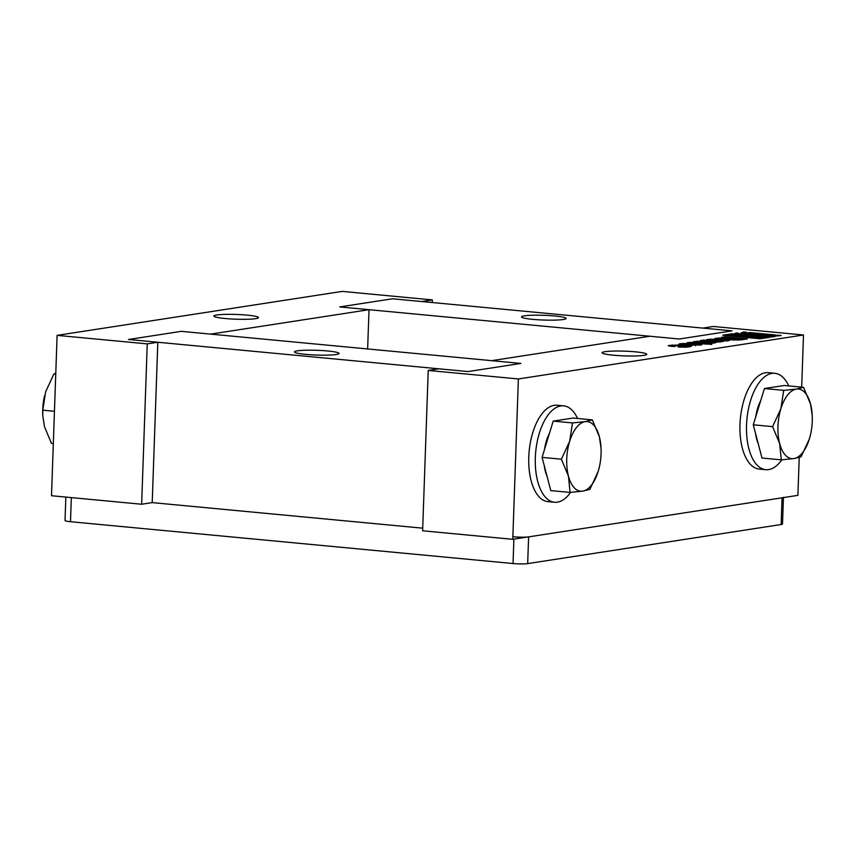<?xml version="1.0" encoding="UTF-8"?>
<svg xmlns="http://www.w3.org/2000/svg" width="855" height="855" viewBox="0 0 855 855"><rect width="100%" height="100%" fill="white"/><g stroke="black" fill="none" stroke-linecap="round" stroke-linejoin="round"><path stroke-width="1.28" d="M729.422 338.313L733.857 338.73M738.613 339.179L743.038 339.595M728.364 339.35L729.39 339.211L729.433 338.142L721.289 337.372L724.933 336.817L747.356 338.933L741.039 339.905L732.393 339.852L715.122 338.324L729.433 338.142M738.41 340.108L738.613 339.018L733.323 338.815L738.613 339.018M733.291 339.884L734.274 340.194M718.713 338.612L718.745 337.768M733.323 338.815L734.306 339.125L734.274 340.001M721.396 338.847L721.428 337.971M724.901 337.714L724.933 336.817M778.456 335.833L778.478 335.246L781.235 335.513C773.7 336.41 763.932 336.357 751.93 335.374L740.996 332.99L743.775 331.975L746.543 332.232L744.149 333.108L753.469 335.139L778.478 335.246M744.149 333.108L744.149 334.305M741.574 333.546L743.743 333.044L743.775 331.975M736.903 334.091L737.673 334.284M775.015 336.475L772.343 336.881C753.426 336.699 740.943 335.513 734.883 333.343L737.534 332.937C742.129 335.331 754.623 336.507 775.015 336.475M737.491 334.006L737.534 332.937M684.716 346.446L688.906 346.852M688.286 345.709L690.177 346.66L687.217 347.109L677.972 347.002L681.595 346.446C684.577 346.585 685.176 346.489 683.402 346.157L677.78 345.623C674.681 345.495 674.071 345.591 675.931 345.912L672.308 346.467L669.198 345.409L680.185 344.95L688.286 345.709L688.254 346.777M691.171 346.318L690.177 346.66M670.427 346.286L674.563 345.826M668.204 345.741L669.198 345.409L669.176 346.104M674.531 346.756L674.563 345.687L675.931 345.912M681.563 347.28L681.595 346.446M684.684 347.451L684.716 346.382L683.402 346.157M702.853 343.806L706.433 344.148M697.691 342.246L711.168 343.528L711.777 344.383L687.335 342.609L697.691 342.246L697.659 343.144M711.136 344.426L711.168 343.528M685.058 344.982L690.53 344.148L688.574 343.956C685.528 343.828 684.908 343.924 686.725 344.244L683.102 344.8L679.992 343.742L690.968 343.283L699.069 344.052L700.961 344.993L685.058 344.982M689.333 345.388L690.487 345.217L690.53 344.148M695.543 344.789L699.7 345.185M701.966 344.651L700.961 344.993M690.519 344.319L692.561 344.512M693.255 344.405L692.347 344.779C695.414 344.918 696.034 344.822 694.196 344.49L693.255 344.405M691.374 345.559L691.406 344.683M681.211 344.618L685.389 344.159M678.988 344.084L679.992 343.742L679.96 344.447M685.357 345.089L685.389 344.02L686.725 344.244M695.5 345.783L695.543 344.715L694.196 344.49M713.433 343.069L713.455 342.267L715.614 342.737L711.734 343.336L706.337 342.064L693.32 341.69L704.071 341.092L713.444 342.609M697.274 341.808L697.295 341.081M702.97 341.968L703.002 341.241L700.224 340.621L704.103 340.023L710.077 341.444L721.812 341.776L713.455 342.267M704.071 341.092L704.103 340.023M710.035 342.513L710.077 341.444M728.663 340.718L717.484 341.209L709.383 340.45L707.491 339.499L718.67 339.018L729.657 340.386M723.202 340.514L727.402 340.921M708.72 340.376L712.942 339.895M716.276 339.692L714.224 340.001L719.846 340.536C722.988 340.664 723.672 340.557 721.898 340.215L716.276 339.692M713.327 339.659L714.224 340.001L714.192 340.899M706.486 339.841L707.491 339.499L707.47 340.204M723.17 341.519L723.202 340.45L721.898 340.215M748.114 333.771L768.624 335.395M749.183 333.557L749.215 332.488L775.367 334.957L754.89 334.861L747.27 333.204L749.215 332.488M760.116 338.772L722.657 335.224L732.414 333.728L747.014 336.133L769.874 337.265L760.116 338.772M726.932 335.63L732.372 334.797L746.971 337.201L763.739 338.206M732.372 334.797L732.414 333.728M428.227 370.439L518.376 378.957L803.497 334.989L713.348 326.471L702.789 328.096L732.062 330.864L679.255 339.007L649.992 336.239L491.582 360.671L520.855 363.428L468.048 371.572L438.786 368.804L428.227 370.439L422.627 530.795L512.776 539.313L797.897 495.355L799.222 457.457M635.361 351.833A22.326 2.373 -178 0 1 646.722 354.301A22.326 2.373 -178 0 1 613.452 355.21A22.326 2.373 -178 0 1 602.102 352.741A22.326 2.373 -178 0 1 635.361 351.833M518.376 378.957L512.776 539.313M803.497 334.989L801.68 387.133M225.239 318.52A22.326 2.373 2 0 0 258.499 317.611A22.326 2.373 2 0 0 247.148 315.142A22.326 2.373 2 0 0 213.878 316.051A22.326 2.373 2 0 0 225.239 318.52M432.288 302.531L432.374 299.913L421.814 301.548L392.541 298.78L339.745 306.924L369.018 309.692L210.608 334.113L181.346 331.345L128.539 339.488L157.812 342.257L152.211 502.612L422.712 528.176L152.211 502.612L141.652 504.247L51.503 495.729L57.103 335.363L147.252 343.881L141.652 504.247M369.018 309.692L367.639 348.958M432.374 299.913L342.224 291.395L57.103 335.363M147.252 343.881L157.812 342.257M532.868 319.364A22.326 2.373 -178 0 1 521.518 316.895A22.326 2.373 -178 0 1 543.908 315.303A22.326 2.373 -178 0 1 566.128 318.455A22.326 2.373 -178 0 1 532.868 319.364M339.745 306.924L679.255 339.007L732.062 330.864L392.541 298.78L339.745 306.924M327.732 350.988A22.326 2.373 2 0 0 294.473 351.907A22.326 2.373 2 0 0 316.692 355.049A22.326 2.373 2 0 0 339.082 353.457A22.326 2.373 2 0 0 327.732 350.988M181.346 331.345L520.855 363.428L468.048 371.572L128.539 339.488L181.346 331.345M513.887 539.142L513.032 563.53A10.762 1.144 2 0 0 527.674 563.605L528.614 536.876A10.762 1.144 -178 0 1 513.962 536.801M513.032 563.53L70.495 521.71L71.339 497.599M783.447 497.289A10.762 1.144 -178 0 1 782.058 497.792L528.614 536.876M65.846 497.076L65.023 520.524A10.762 1.144 2 0 0 70.495 521.71M782.058 497.792L781.128 524.521A10.762 1.144 2 0 0 782.507 524.008L783.437 497.578M781.128 524.521L527.674 563.605M561.372 459.199L569.654 441.319L572.497 422.926L585.119 421.654L592.312 419.869L573.021 418.052L553.206 421.109L542.081 457.382L550.78 490.599L570.071 492.416L568.436 476.064L561.372 459.199L542.081 457.382M572.497 422.926L553.206 421.109M592.312 419.869L599.376 436.734L601.044 448.287A34.97 16.961 -84.6 0 1 599.227 467.578A34.97 16.961 -84.6 0 1 598.158 471.479L589.886 489.359L582.693 491.144L570.071 492.416M599.227 467.578L598.158 471.479A34.97 16.961 -84.6 0 1 582.693 491.144A34.97 16.961 -84.6 0 1 568.436 476.064A34.97 16.961 -84.6 0 1 569.654 441.319A34.97 16.961 -84.6 0 1 585.119 421.654A34.97 16.961 -84.6 0 1 599.376 436.734A34.97 16.961 -84.6 0 1 601.044 448.287M570.638 492.373A48.414 23.48 -84.6 0 1 554.532 502.259A48.414 23.48 -84.6 0 1 535.326 457.724A48.414 23.48 -84.6 0 1 563.648 405.858A48.414 23.48 -84.6 0 1 577.574 418.48M554.532 502.259L547.98 501.639A48.414 23.48 -84.6 0 1 528.775 457.104A48.414 23.48 -84.6 0 1 557.086 405.238L563.648 405.858M544.55 449.313A30.93 15.005 -84.6 0 1 549.476 433.25M546.997 476.15A30.93 15.005 -84.6 0 1 544.357 466.061M803.518 387.304L796.326 389.089L783.704 390.361L764.413 388.533L784.227 385.487L803.518 387.304L810.583 404.169A34.97 16.961 95.4 0 0 796.326 389.089A34.97 16.961 95.4 0 0 780.861 408.754L772.578 426.634L753.287 424.807L764.413 388.533M783.704 390.361L780.861 408.754A34.97 16.961 95.4 0 0 779.642 443.499L781.278 459.851L761.987 458.034L753.287 424.807M772.578 426.634L779.642 443.499A34.97 16.961 95.4 0 0 793.9 458.579L801.092 456.794L809.364 438.914L810.422 435.056A34.97 16.961 95.4 0 0 812.25 415.722A34.97 16.961 95.4 0 0 810.583 404.169L812.25 415.722M781.278 459.851L793.9 458.579A34.97 16.961 95.4 0 0 809.364 438.914A34.97 16.961 95.4 0 0 810.422 435.013L810.412 435.088M788.78 385.915A48.414 23.48 95.4 0 0 774.854 373.293A48.414 23.48 95.4 0 0 746.533 425.159A48.414 23.48 95.4 0 0 765.738 469.684A48.414 23.48 95.4 0 0 781.844 459.808M774.854 373.293L768.292 372.673A48.414 23.48 95.4 0 0 739.981 424.54A48.414 23.48 95.4 0 0 759.187 469.064L765.738 469.684M760.683 400.685A30.93 15.005 95.4 0 0 755.756 416.748M755.564 433.496A30.93 15.005 95.4 0 0 758.203 443.585M53.32 443.585L51.482 443.414L44.417 426.538L42.782 415.68L42.793 410.197L45.636 391.793L53.908 373.924L55.778 373.261M53.908 373.924L55.746 374.095M42.793 410.197L54.453 411.298M42.782 415.68L42.75 414.996A34.97 16.961 -84.6 0 1 44.578 395.705A34.97 16.961 -84.6 0 1 44.578 395.662L44.578 395.705M737.619 340.119L737.651 339.157M724.164 339.061L724.196 338.217M680.153 345.848L680.185 344.95M672.115 346.019L672.158 344.95M689.632 342.823L689.654 342.257M699.037 345.121L699.069 344.052M690.936 344.351L690.968 343.283M692.315 345.612L692.347 344.779M682.91 344.362L682.942 343.293M726.739 340.846L726.771 339.777M718.638 339.916L718.67 339.018M710.601 340.087L710.644 339.018M719.814 341.369L719.846 340.536M746.971 337.201L747.014 336.133M732.992 338.911L732.959 339.98M712.942 339.777L712.899 340.846"/></g></svg>

